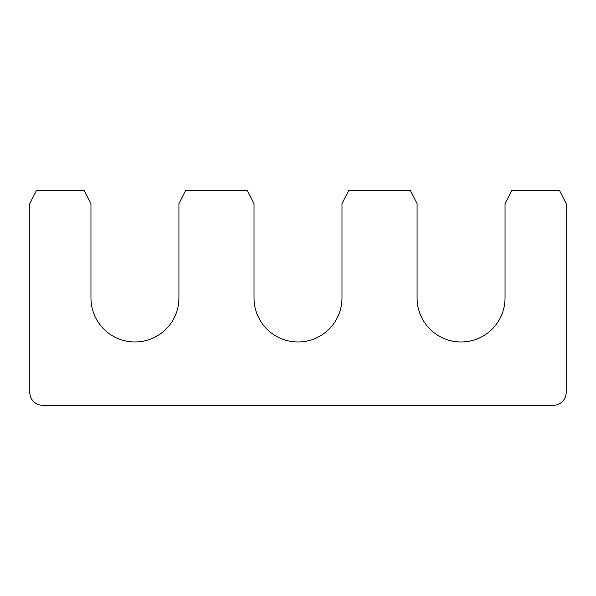 <?xml version="1.0" encoding="UTF-8"?>
<svg xmlns="http://www.w3.org/2000/svg" width="596" height="596" viewBox="0 0 596 596"><rect width="100%" height="100%" fill="white"/><g stroke="black" fill="none" stroke-linecap="round" stroke-linejoin="round"><path stroke-width="0.45" stroke-dasharray="2.98 2.23" d="M29.8 392.406L29.8 203.594L36.356 190.72L84.401 190.72L90.957 203.594L90.957 298A43.985 43.985 0 0 0 134.942 341.985A43.985 43.985 0 0 0 178.927 298L178.927 203.594L185.49 190.72L247.459 190.72L254.015 203.594L254.015 298A43.985 43.985 0 0 0 298 341.985A43.985 43.985 0 0 0 341.985 298L341.985 203.594L348.541 190.72L410.51 190.72L417.073 203.594L417.073 298A43.985 43.985 0 0 0 461.058 341.985A43.985 43.985 0 0 0 505.043 298L505.043 203.594L511.599 190.72L559.644 190.72L566.2 203.594L566.2 392.406A12.874 12.874 0 0 1 553.326 405.28L42.674 405.28A12.874 12.874 0 0 1 29.8 392.406"/><path stroke-width="0.89" d="M29.8 392.406L29.8 203.594L36.356 190.72L84.401 190.72L90.957 203.594L90.957 298A43.985 43.985 0 0 0 134.942 341.985A43.985 43.985 0 0 0 178.927 298L178.927 203.594L185.49 190.72L247.459 190.72L254.015 203.594L254.015 298A43.985 43.985 0 0 0 298 341.985A43.985 43.985 0 0 0 341.985 298L341.985 203.594L348.541 190.72L410.51 190.72L417.073 203.594L417.073 298A43.985 43.985 0 0 0 461.058 341.985A43.985 43.985 0 0 0 505.043 298L505.043 203.594L511.599 190.72L559.644 190.72L566.2 203.594L566.2 392.406A12.874 12.874 0 0 1 553.326 405.28L42.674 405.28A12.874 12.874 0 0 1 29.8 392.406"/></g></svg>
